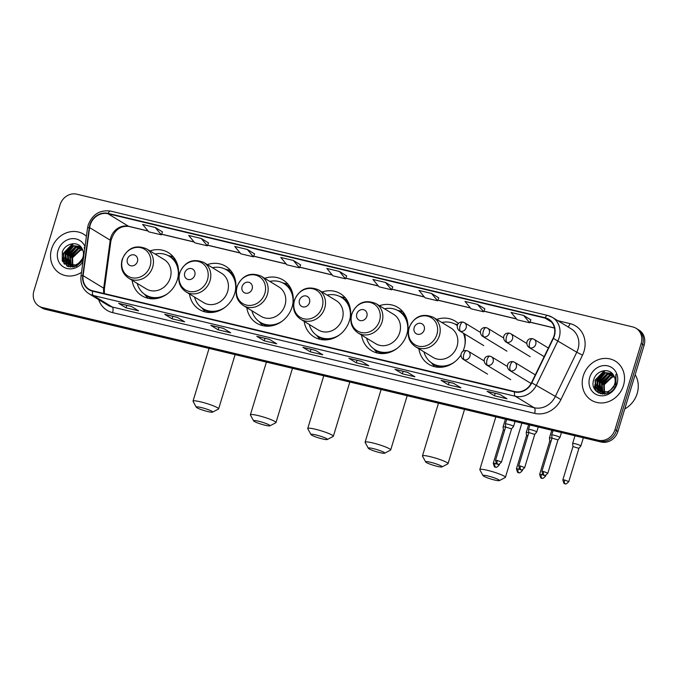 <?xml version="1.0" encoding="UTF-8"?>
<svg xmlns="http://www.w3.org/2000/svg" width="678" height="678" viewBox="0 0 678 678"><rect width="100%" height="100%" fill="white"/><g stroke="black" fill="none" stroke-linecap="round" stroke-linejoin="round"><path stroke-width="1.02" d="M418.885 348.755A25.306 22.594 -58.7 0 0 428.818 364.315A25.306 22.594 -58.7 0 0 460.972 354.95M462.871 351.458A25.306 22.594 -58.7 0 0 464.176 347.992A25.306 22.594 -58.7 0 0 464.54 333.923M361.527 335.059A25.306 22.594 -58.7 0 0 371.468 350.619A25.306 22.594 -58.7 0 0 406.825 334.305A25.306 22.594 -58.7 0 0 397.8 307.388A25.306 22.594 -58.7 0 0 379.417 305.702M304.176 321.372A25.306 22.594 -58.7 0 0 314.109 336.932A25.306 22.594 -58.7 0 0 349.467 320.609A25.306 22.594 -58.7 0 0 340.441 293.693A25.306 22.594 -58.7 0 0 322.058 292.006M246.817 307.676A25.306 22.594 -58.7 0 0 256.759 323.236A25.306 22.594 -58.7 0 0 292.108 306.914A25.306 22.594 -58.7 0 0 283.09 280.006A25.306 22.594 -58.7 0 0 264.708 278.311M189.467 293.981A25.306 22.594 -58.7 0 0 199.4 309.541A25.306 22.594 -58.7 0 0 234.758 293.227A25.306 22.594 -58.7 0 0 225.732 266.31A25.306 22.594 -58.7 0 0 207.349 264.615M132.108 280.294A25.306 22.594 -58.7 0 0 142.041 295.845A25.306 22.594 -58.7 0 0 177.399 279.531A25.306 22.594 -58.7 0 0 168.381 252.614A25.306 22.594 -58.7 0 0 149.999 250.928M458.421 323.559A25.306 22.594 -58.7 0 0 455.158 321.084A25.306 22.594 -58.7 0 0 436.768 319.389M39.01 306.151L41.951 307.948A14.323 12.789 -58.7 0 0 45.273 309.312L601.242 442.039A14.323 12.789 -58.7 0 0 617.929 431.437L644.1 345.305A14.323 12.789 -58.7 0 0 638.99 330.067L637.523 329.177A14.323 12.789 -58.7 0 1 642.625 344.407A14.323 12.789 -58.7 0 0 637.523 329.177L636.049 328.279A14.323 12.789 -58.7 0 0 632.727 326.915L76.758 194.179A14.323 12.789 -58.7 0 0 60.071 204.781L33.9 290.921A14.323 12.789 -58.7 0 0 39.01 306.151A14.323 12.789 -58.7 0 0 42.324 307.515L598.293 440.251A14.323 12.789 -58.7 0 0 614.988 429.649L641.159 343.509A14.323 12.789 -58.7 0 0 636.049 328.279M40.477 307.049A14.323 12.789 -58.7 0 0 43.799 308.414L599.767 441.141A14.323 12.789 -58.7 0 0 616.463 430.538L642.625 344.407L616.463 430.538A14.323 12.789 -58.7 0 1 599.767 441.141L43.799 308.414A14.323 12.789 -58.7 0 1 40.477 307.049M51.587 248.953A22.925 20.459 -58.7 0 0 59.757 273.327A22.925 20.459 -58.7 0 0 81.529 272.327A22.925 20.459 -58.7 0 1 59.757 273.327A22.925 20.459 -58.7 0 1 51.587 248.953A22.925 20.459 -58.7 0 1 83.606 234.173A22.925 20.459 -58.7 0 0 51.587 248.953M583.275 375.883A22.925 20.459 -58.7 0 0 591.445 400.257A22.925 20.459 -58.7 0 0 623.472 385.477A22.925 20.459 -58.7 0 0 615.293 361.103A22.925 20.459 -58.7 0 0 583.275 375.883A22.925 20.459 -58.7 0 0 591.445 400.257A22.925 20.459 -58.7 0 0 623.472 385.477A22.925 20.459 -58.7 0 0 615.293 361.103A22.925 20.459 -58.7 0 0 583.275 375.883M90.182 225.054A15.28 13.636 121.3 0 1 107.988 213.748L545.061 318.092A15.28 13.636 121.3 0 1 548.604 319.55A15.28 13.636 121.3 0 1 553.087 338.271L531.501 382.714A15.28 13.636 121.3 0 1 514.67 391.553L92.657 290.803A15.28 13.636 121.3 0 1 89.115 289.345A15.28 13.636 121.3 0 1 83.106 275.666L89.623 227.622A15.28 13.636 121.3 0 1 90.182 225.054M89.852 224.977A15.662 13.984 -58.7 0 0 89.276 227.613L82.758 275.649A15.662 13.984 -58.7 0 0 92.547 291.167L514.56 391.918A15.662 13.984 -58.7 0 0 531.815 382.858L553.392 338.415A15.662 13.984 -58.7 0 0 545.171 317.736L108.099 213.384A15.662 13.984 -58.7 0 0 89.852 224.977M530.891 319.88L523.611 315.423L511.059 312.422L517.187 319.796L529.747 322.796L530.899 319.855M438.785 297.888L431.513 293.43L418.953 290.43L425.081 297.803L437.641 300.803L438.793 297.871M208.527 242.919L201.256 238.461L188.696 235.461L194.823 242.834L207.383 245.834L208.536 242.894M300.625 264.912L293.354 260.445L280.794 257.454L286.93 264.818L299.49 267.818L300.642 264.886M346.678 275.904L339.407 271.446L326.847 268.446L332.983 275.819L345.534 278.819L346.687 275.878M86.42 236.275A22.925 20.459 -58.7 0 0 83.606 234.173A22.925 20.459 -58.7 0 1 86.42 236.275M407.546 372.315L414.902 376.79L402.342 373.798L394.986 369.315L407.546 372.315M453.599 383.307L460.955 387.791L448.395 384.79L441.039 380.307L453.599 383.307M499.652 394.299L507.008 398.783L494.448 395.783L487.092 391.299L499.652 394.299M269.386 339.331L276.743 343.814L264.183 340.814L256.835 336.33L269.386 339.331M223.342 328.338L230.698 332.813L218.138 329.822L210.782 325.338L223.342 328.338M177.289 317.338L184.645 321.821L172.085 318.821L164.729 314.346L177.289 317.338M131.235 306.346L138.592 310.829L126.032 307.829L118.675 303.346L131.235 306.346M361.493 361.315L368.849 365.798L356.289 362.798L348.933 358.323L361.493 361.315M315.44 350.323L322.796 354.806L310.236 351.806L302.88 347.322L315.44 350.323M477.566 304.422L465.006 301.43L471.134 308.804L483.694 311.795L484.846 308.863L477.566 304.422L483.694 311.795M247.309 249.453L234.749 246.453L240.876 253.826L253.436 256.826L254.589 253.894L247.309 249.453L253.436 256.826M155.203 227.469L142.643 224.469L148.77 231.842L161.33 234.834L162.483 231.901L155.203 227.469L161.33 234.834M385.46 282.438L372.9 279.438L379.027 286.811L391.587 289.811L392.74 286.87L385.46 282.438L391.587 289.811M310.236 351.806L310.999 349.297M303.1 347.416L315.541 350.39L303.151 347.424A3.822 1.653 -76.6 0 1 303.1 347.416A3.822 1.653 -76.6 0 1 302.88 347.322M356.289 362.798L357.052 360.298M349.153 358.408L361.594 361.382L349.204 358.416A3.822 1.653 -76.6 0 1 349.153 358.408A3.822 1.653 -76.6 0 1 348.933 358.323M126.032 307.829L126.794 305.32M118.887 303.439L131.337 306.405L118.947 303.447A3.822 1.653 -76.6 0 1 118.887 303.439A3.822 1.653 -76.6 0 1 118.675 303.346M172.085 318.821L172.848 316.321M164.94 314.431L177.39 317.406L165 314.439A3.822 1.653 -76.6 0 1 164.94 314.431A3.822 1.653 -76.6 0 1 164.729 314.346M218.138 329.822L218.892 327.313M210.994 325.423L223.443 328.398L211.053 325.44A3.822 1.653 -76.6 0 1 210.994 325.423A3.822 1.653 -76.6 0 1 210.782 325.338M264.183 340.814L264.945 338.305M257.047 336.424L269.497 339.39L257.106 336.432A3.822 1.653 -76.6 0 1 257.047 336.424A3.822 1.653 -76.6 0 1 256.835 336.33M494.448 395.783L495.203 393.282M499.745 394.359L487.363 391.401A3.822 1.653 -76.6 0 1 487.304 391.392A3.822 1.653 -76.6 0 1 487.092 391.299M448.395 384.79L449.158 382.282M441.251 380.4L453.701 383.367L441.31 380.409A3.822 1.653 -76.6 0 1 441.251 380.4A3.822 1.653 -76.6 0 1 441.039 380.307M402.342 373.798L403.105 371.29M395.198 369.4L407.648 372.375L395.257 369.417A3.822 1.653 -76.6 0 1 395.198 369.4A3.822 1.653 -76.6 0 1 394.986 369.315M339.407 271.446L345.534 278.819M293.354 260.445L299.49 267.818M201.256 238.461L207.383 245.834M431.513 293.43L437.641 300.803M523.611 315.423L529.747 322.796M73.258 266.776L72.622 265.844M72.427 265.505L71.978 257.428L79.792 249.919L82.555 249.496M73.622 266.835L73.012 265.861M72.826 265.505L72.554 257.784L80.377 250.275L82.716 249.868M72.927 267.14L72.165 266.598M71.902 266.378L71.156 265.623M70.927 265.352L69.639 256.004L77.453 248.495L81.826 248.182M72.987 267.14L72.487 266.734M72.232 266.496L71.512 265.708M71.283 265.412L70.224 256.36L78.038 248.851L82.004 248.487M74.317 266.912L69.834 265.174M69.571 264.954L68.953 264.352L67.3 254.581L75.122 247.08L81.08 247.131M70.97 265.937L70.156 265.31M69.893 265.073L67.885 254.936L75.707 247.436L81.267 247.368M83.775 257.089L78.775 263.183A10.789 9.636 -58.7 0 0 82.987 257.123A10.789 9.636 -58.7 0 0 82.072 248.606C78.08 240.521 65.071 243.165 62.308 251.987L62.257 260.801L68.003 266.513L76.343 266.259L83.165 260.233M78.775 263.183L75.69 264.945L68.342 264.344L66.614 262.928L64.969 253.157L72.783 245.656L80.496 246.478M82.385 259.733L76.267 265.301L68.342 264.344M68.639 264.522L67.198 263.284L65.554 253.513L73.368 246.012L80.589 246.572M85.004 246.69A15.569 13.899 -58.7 0 0 71.207 238.749A15.569 13.899 -58.7 0 0 58.037 250.487A15.569 13.899 -58.7 0 0 64.868 267.725A15.569 13.899 -58.7 0 0 82.945 261.911M84.708 248.885L84.191 247.453L84.631 249.436M63.622 256.589A23.874 21.315 -58.7 0 0 62.969 259.233M62.817 260.132A23.874 21.315 -58.7 0 0 62.63 261.632M64.461 264.2L63.698 253.453L73.521 243.665M67.097 266.115L65.351 261.106M65.258 259.708L66.029 254.877L73.944 245.86M69.029 266.852L67.978 264.115M67.953 264.005L67.69 262.53M67.597 261.132L68.368 256.292L76.275 247.284M70.843 267.166L70.317 265.539M70.232 265.183L70.02 263.954M69.936 262.555L70.698 257.716L78.614 248.707M63.986 263.674L63.401 253.275L72.563 243.724M66.825 265.979L65.003 260.344M65.003 258.36L65.741 254.699L72.495 246.309M68.8 266.785L67.673 263.895M67.639 263.725L67.342 261.759M67.334 259.784L68.071 256.123L74.826 247.733M70.622 267.149L70.012 265.318M69.961 265.098L69.673 263.183M69.673 261.208L70.41 257.538L77.165 249.148M207.765 411.546A8.594 1.076 -163.1 0 0 212.578 412.139A8.594 1.076 -163.1 0 0 209.502 410.148A8.594 1.076 -163.1 0 0 201.146 407.512A8.594 1.076 -163.1 0 0 196.256 407.181A8.594 1.076 -163.1 0 0 207.765 411.546M196.256 407.181L193.077 401.342A13.374 1.67 16.9 0 1 193.035 401.105A13.374 1.67 16.9 0 1 200.688 401.859A13.374 1.67 16.9 0 1 218.63 408.885A13.374 1.67 16.9 0 1 218.46 409.054L212.578 412.139M137.431 261.547A5.729 5.119 -58.7 0 0 134.066 254.903A5.729 5.119 -58.7 0 0 127.388 259.149A5.729 5.119 -58.7 0 0 130.761 265.784A5.729 5.119 -58.7 0 0 137.431 261.547M128.642 278.175L146.27 288.913A17.196 15.348 -58.7 0 0 170.28 277.836A17.196 15.348 -58.7 0 0 164.152 259.555L146.533 248.818C135.549 244.326 127.413 247.885 122.133 259.513C120.159 267.522 122.328 273.743 128.642 278.175A17.196 15.348 -58.7 0 0 152.66 267.098A17.196 15.348 -58.7 0 0 146.533 248.818M178.153 276.412A22.688 20.247 -58.7 0 0 169.22 256.208A22.688 20.247 -58.7 0 0 155.084 254.021M178.246 267.742A22.688 20.247 -58.7 0 0 169.958 256.657L169.22 256.208M137.193 283.387A22.688 20.247 -58.7 0 0 145.617 294.947L146.355 295.396A22.688 20.247 -58.7 0 0 160.016 297.684M145.617 294.947A22.688 20.247 -58.7 0 0 167.678 293.616M148.007 298.286A24.832 22.162 121.3 0 1 146.77 296.939L144.448 294.176M167.991 255.521L171.509 256.318A24.832 22.162 121.3 0 1 173.28 256.801M265.123 425.242A8.594 1.076 -163.1 0 0 269.929 425.826A8.594 1.076 -163.1 0 0 266.861 423.843A8.594 1.076 -163.1 0 0 258.504 421.208A8.594 1.076 -163.1 0 0 253.614 420.869A8.594 1.076 -163.1 0 0 265.123 425.242M253.614 420.869L250.436 415.038A13.374 1.67 16.9 0 1 250.394 414.8A13.374 1.67 16.9 0 1 258.038 415.555A13.374 1.67 16.9 0 1 275.98 422.572A13.374 1.67 16.9 0 1 275.819 422.75L269.929 425.826M194.789 275.234A5.729 5.119 -58.7 0 0 191.416 268.598A5.729 5.119 -58.7 0 0 184.738 272.836A5.729 5.119 -58.7 0 0 188.111 279.48A5.729 5.119 -58.7 0 0 194.789 275.234M186.001 291.871L203.62 302.608A17.196 15.348 -58.7 0 0 227.639 291.523A17.196 15.348 -58.7 0 0 221.511 273.242L203.883 262.505C192.908 258.013 184.772 261.581 179.484 273.2C177.517 281.209 179.687 287.438 186.001 291.871A17.196 15.348 -58.7 0 0 210.011 280.785A17.196 15.348 -58.7 0 0 203.883 262.505M235.503 290.108A22.688 20.247 -58.7 0 0 226.571 269.895A22.688 20.247 -58.7 0 0 212.434 267.717M235.605 281.438A22.688 20.247 -58.7 0 0 227.308 270.344L226.571 269.895M194.552 297.083A22.688 20.247 -58.7 0 0 202.976 308.643L203.705 309.092A22.688 20.247 -58.7 0 0 217.367 311.371M202.976 308.643A22.688 20.247 -58.7 0 0 225.028 307.312M205.366 311.973A24.832 22.162 121.3 0 1 204.12 310.626L201.807 307.863M225.35 269.217L228.867 270.005A24.832 22.162 121.3 0 1 230.63 270.497M322.474 438.929A8.594 1.076 -163.1 0 0 327.288 439.522A8.594 1.076 -163.1 0 0 324.22 437.539A8.594 1.076 -163.1 0 0 315.855 434.895A8.594 1.076 -163.1 0 0 310.965 434.564A8.594 1.076 -163.1 0 0 322.474 438.929M310.965 434.564L307.787 428.725A13.374 1.67 16.9 0 1 307.753 428.496A13.374 1.67 16.9 0 1 315.397 429.242A13.374 1.67 16.9 0 1 333.339 436.268A13.374 1.67 16.9 0 1 333.178 436.437L327.288 439.522M252.148 288.93A5.729 5.119 -58.7 0 0 248.775 282.294A5.729 5.119 -58.7 0 0 242.097 286.531A5.729 5.119 -58.7 0 0 245.47 293.167A5.729 5.119 -58.7 0 0 252.148 288.93M243.351 305.566L260.979 316.304A17.196 15.348 -58.7 0 0 284.997 305.219A17.196 15.348 -58.7 0 0 278.87 286.938L261.242 276.2C250.258 271.709 242.131 275.276 236.842 286.896C234.868 294.905 237.037 301.125 243.351 305.566A17.196 15.348 -58.7 0 0 267.369 294.481A17.196 15.348 -58.7 0 0 261.242 276.2M292.862 303.803A22.688 20.247 -58.7 0 0 283.929 283.59A22.688 20.247 -58.7 0 0 269.793 281.412M292.964 295.133A22.688 20.247 -58.7 0 0 284.667 284.04L283.929 283.59M251.902 310.778A22.688 20.247 -58.7 0 0 260.327 322.338L261.064 322.787A22.688 20.247 -58.7 0 0 274.726 325.067M260.327 322.338A22.688 20.247 -58.7 0 0 282.387 320.999M262.717 325.669A24.832 22.162 121.3 0 1 261.479 324.321L259.157 321.558M282.701 282.904L286.218 283.701A24.832 22.162 121.3 0 1 287.989 284.184M379.833 452.624A8.594 1.076 -163.1 0 0 384.638 453.218A8.594 1.076 -163.1 0 0 381.57 451.226A8.594 1.076 -163.1 0 0 373.214 448.59A8.594 1.076 -163.1 0 0 368.324 448.26A8.594 1.076 -163.1 0 0 379.833 452.624M368.324 448.26L365.145 442.42A13.374 1.67 16.9 0 1 365.103 442.183A13.374 1.67 16.9 0 1 372.747 442.937A13.374 1.67 16.9 0 1 390.689 449.963A13.374 1.67 16.9 0 1 390.528 450.133L384.638 453.218M309.499 302.625A5.729 5.119 -58.7 0 0 306.125 295.981A5.729 5.119 -58.7 0 0 299.456 300.227A5.729 5.119 -58.7 0 0 302.82 306.863A5.729 5.119 -58.7 0 0 309.499 302.625M300.71 319.262L318.338 329.991A17.196 15.348 -58.7 0 0 342.348 318.914A17.196 15.348 -58.7 0 0 336.22 300.634L318.592 289.896C307.617 285.404 299.481 288.972 294.193 300.591C292.226 308.6 294.396 314.821 300.71 319.262A17.196 15.348 -58.7 0 0 324.72 308.176A17.196 15.348 -58.7 0 0 318.592 289.896M350.221 317.499A22.688 20.247 -58.7 0 0 341.288 297.286A22.688 20.247 -58.7 0 0 327.143 295.099M350.314 308.821A22.688 20.247 -58.7 0 0 342.017 297.735L341.288 297.286M309.261 324.465A22.688 20.247 -58.7 0 0 317.685 336.025L318.423 336.474A22.688 20.247 -58.7 0 0 332.076 338.763M317.685 336.025A22.688 20.247 -58.7 0 0 339.737 334.695M320.075 339.364A24.832 22.162 121.3 0 1 318.838 338.017L316.516 335.254M340.059 296.6L343.577 297.396A24.832 22.162 121.3 0 1 345.339 297.879M437.183 466.32A8.594 1.076 -163.1 0 0 441.997 466.913A8.594 1.076 -163.1 0 0 438.929 464.922A8.594 1.076 -163.1 0 0 430.564 462.286A8.594 1.076 -163.1 0 0 425.682 461.955A8.594 1.076 -163.1 0 0 437.183 466.32M425.682 461.955L422.504 456.116A13.374 1.67 16.9 0 1 422.462 455.879A13.374 1.67 16.9 0 1 430.106 456.633A13.374 1.67 16.9 0 1 448.048 463.65A13.374 1.67 16.9 0 1 447.887 463.828L441.997 466.913M366.857 316.312A5.729 5.119 -58.7 0 0 363.484 309.676A5.729 5.119 -58.7 0 0 356.806 313.914A5.729 5.119 -58.7 0 0 360.179 320.558A5.729 5.119 -58.7 0 0 366.857 316.312M358.06 332.949L375.688 343.687A17.196 15.348 -58.7 0 0 399.706 332.601A17.196 15.348 -58.7 0 0 393.579 314.321L375.951 303.583C364.967 299.1 356.84 302.659 351.551 314.278C349.577 322.287 351.746 328.516 358.06 332.949A17.196 15.348 -58.7 0 0 382.078 321.864A17.196 15.348 -58.7 0 0 375.951 303.583M407.571 331.186A22.688 20.247 -58.7 0 0 398.639 310.973A22.688 20.247 -58.7 0 0 384.502 308.795M407.673 322.516A22.688 20.247 -58.7 0 0 399.376 311.422L398.639 310.973M366.612 338.161A22.688 20.247 -58.7 0 0 375.036 349.721L375.773 350.17A22.688 20.247 -58.7 0 0 389.435 352.45M375.036 349.721A22.688 20.247 -58.7 0 0 397.096 348.39M377.426 353.052A24.832 22.162 121.3 0 1 376.188 351.704L373.866 348.941M397.41 310.295L400.935 311.092A24.832 22.162 121.3 0 1 402.698 311.575M494.542 480.007A8.594 1.076 -163.1 0 0 499.355 480.6A8.594 1.076 -163.1 0 0 496.279 478.617A8.594 1.076 -163.1 0 0 487.923 475.981A8.594 1.076 -163.1 0 0 483.033 475.642A8.594 1.076 -163.1 0 0 494.542 480.007M483.033 475.642L479.855 469.803A13.374 1.67 16.9 0 1 479.812 469.574A13.374 1.67 16.9 0 1 487.457 470.32A13.374 1.67 16.9 0 1 505.407 477.346A13.374 1.67 16.9 0 1 505.237 477.515L499.355 480.6M424.208 330.008A5.729 5.119 -58.7 0 0 420.843 323.372A5.729 5.119 -58.7 0 0 414.165 327.61A5.729 5.119 -58.7 0 0 417.529 334.246A5.729 5.119 -58.7 0 0 424.208 330.008M415.419 346.644L433.047 357.382A17.196 15.348 -58.7 0 0 457.057 346.297A17.196 15.348 -58.7 0 0 450.929 328.016L433.301 317.279C422.326 312.787 414.19 316.355 408.91 327.974C406.936 335.983 409.105 342.204 415.419 346.644A17.196 15.348 -58.7 0 0 439.429 335.559A17.196 15.348 -58.7 0 0 433.301 317.279M464.93 344.882A22.688 20.247 -58.7 0 0 463.371 333.212M457.336 325.567A22.688 20.247 -58.7 0 0 455.997 324.669A22.688 20.247 -58.7 0 0 441.861 322.491M465.023 336.212A22.688 20.247 -58.7 0 0 464.108 333.661M457.353 325.516A22.688 20.247 -58.7 0 0 456.735 325.118L455.997 324.669M423.97 351.857A22.688 20.247 -58.7 0 0 432.394 363.416L433.132 363.866A22.688 20.247 -58.7 0 0 446.794 366.145M432.394 363.416A22.688 20.247 -58.7 0 0 454.455 362.077M434.784 366.747A24.832 22.162 121.3 0 1 433.547 365.4L431.225 362.637M505.602 427.132A4.297 0.534 -163.1 0 0 505.525 427.106A4.297 0.534 -163.1 0 0 503.068 426.869A4.297 0.534 -163.1 0 0 503.059 426.894L503.381 429.954L504.72 430.013M528.798 432.666A4.297 0.534 -163.1 0 0 528.713 432.649A4.297 0.534 -163.1 0 0 526.255 432.403A4.297 0.534 -163.1 0 0 526.255 432.437L526.569 435.479L527.916 435.547M551.985 438.2A4.297 0.534 -163.1 0 0 551.909 438.183A4.297 0.534 -163.1 0 0 549.451 437.946A4.297 0.534 -163.1 0 0 549.451 437.971L549.765 441.022L551.112 441.09M580.521 445.632A4.297 0.534 -163.1 0 0 575.105 443.726A4.297 0.534 -163.1 0 0 572.647 443.48A4.297 0.534 -163.1 0 0 572.639 443.505L572.961 446.565L578.902 448.353L580.851 446.005A4.297 0.534 -163.1 0 0 580.868 445.98A4.297 0.534 -163.1 0 0 580.521 445.632M515.06 421.462L513.543 426.445A4.297 0.534 -163.1 0 0 513.543 426.445A4.297 0.534 -163.1 0 0 513.204 426.098A4.297 0.534 -163.1 0 0 508.661 424.42A4.297 0.534 -163.1 0 0 505.322 423.945A4.297 0.534 -163.1 0 0 505.313 423.979L506.678 419.462M511.568 428.835L505.635 427.038M536.391 431.632A4.297 0.534 -163.1 0 0 531.857 429.954A4.297 0.534 -163.1 0 0 528.509 429.488A4.297 0.534 -163.1 0 0 528.509 429.513L528.823 432.572L534.756 434.378L536.722 432.005A4.297 0.534 -163.1 0 0 536.739 431.979A4.297 0.534 -163.1 0 0 536.391 431.632M559.587 437.174A4.297 0.534 -163.1 0 0 555.053 435.488A4.297 0.534 -163.1 0 0 551.706 435.022A4.297 0.534 -163.1 0 0 551.706 435.047L552.019 438.098L557.96 439.895L559.918 437.547A4.297 0.534 -163.1 0 0 559.935 437.522A4.297 0.534 -163.1 0 0 559.587 437.174M624.777 408.91A23.874 21.315 -58.7 0 0 637.176 393.52A23.874 21.315 -58.7 0 0 635.176 374.688M604.946 393.706L604.31 392.782M604.115 392.443L603.666 384.367L611.48 376.858L614.243 376.434M605.31 393.765L604.7 392.799M604.513 392.435L604.242 384.714L612.065 377.214L614.404 376.807M604.615 394.079L603.852 393.537M603.59 393.308L602.844 392.562M602.615 392.282L601.327 382.943L609.141 375.434L613.514 375.112M604.674 394.071L604.174 393.664M603.92 393.435L603.191 392.638M602.971 392.35L601.911 383.299L609.725 375.79L613.692 375.417M606.005 393.842L601.522 392.113M601.259 391.892L600.64 391.282L598.988 381.519L606.81 374.01L612.768 374.061M602.657 392.876L601.835 392.248M601.581 392.011L599.572 381.875L607.386 374.366L612.954 374.298M610.463 390.113A10.789 9.636 -58.7 0 0 614.675 384.062A10.789 9.636 -58.7 0 0 613.76 375.544C609.768 367.451 596.759 370.103 593.996 378.926C587.86 394.325 611.183 400.249 616.031 384.74L615.878 374.383L615.463 384.019L610.463 390.113L607.369 391.884L600.03 391.282L598.301 389.858L596.657 380.095L604.471 372.586L612.183 373.417M614.073 386.672L607.954 392.24L600.03 391.282M600.318 391.452L598.886 390.214L597.242 380.451L605.056 372.942L612.276 373.51M589.724 377.426A15.569 13.899 -58.7 0 0 598.886 395.46A15.569 13.899 -58.7 0 0 617.022 383.943A15.569 13.899 -58.7 0 0 607.861 365.9A15.569 13.899 -58.7 0 0 589.724 377.426M595.309 383.528A23.874 21.315 -58.7 0 0 594.657 386.163M594.504 387.062A23.874 21.315 -58.7 0 0 594.318 388.57M596.148 391.13L595.386 380.383L605.208 370.603M598.784 393.054L597.038 388.045M596.945 386.638L597.716 381.807L605.632 372.79M600.716 393.791L599.666 391.045M599.64 390.935L599.377 389.469M599.284 388.062L600.055 383.231L607.963 374.214M602.53 394.104L602.005 392.469M601.92 392.113L601.708 390.892M601.623 389.486L602.386 384.655L610.302 375.637M595.674 390.613L595.089 380.205L604.251 370.654M598.513 392.909L596.691 387.274M596.691 385.299L597.428 381.629L604.183 373.239M600.488 393.723L599.36 390.833M599.327 390.655L599.03 388.697M599.021 386.723L599.759 383.053L606.513 374.663M602.31 394.079L601.7 392.248M601.649 392.028L601.361 390.121M601.361 388.147L602.098 384.477L608.852 376.087M45.273 309.312L42.324 307.515M644.1 345.305L641.159 343.509M617.929 431.437L614.988 429.649M601.242 442.039L598.293 440.251M107.988 213.748L128.583 226.291A15.28 13.636 -58.7 0 0 110.785 237.605A15.28 13.636 -58.7 0 0 110.217 240.173L103.7 288.209A15.28 13.636 -58.7 0 0 103.887 293.481M557.841 320.702L569.978 323.601A4.771 2.068 -76.6 0 1 567.995 326.889M569.978 323.601A23.874 21.315 121.3 0 1 584.021 351.263A23.874 21.315 121.3 0 1 582.512 355.128L560.926 399.571A23.874 21.315 121.3 0 1 534.62 413.377L112.607 312.626A23.874 21.315 121.3 0 1 98.641 299.625M553.392 338.415L576.783 352.229A19.103 17.052 -58.7 0 0 577.995 349.145A19.103 17.052 -58.7 0 0 571.19 328.83L552.358 317.363A19.103 17.052 121.3 0 1 557.952 340.763L536.374 385.206A19.103 17.052 121.3 0 1 515.331 396.257L93.318 295.506A4.771 2.068 -76.6 0 1 92.547 291.167M110.861 211.197A4.771 2.068 103.4 0 0 110.59 211.087C99.937 209.68 92.479 214.299 88.216 224.943L87.53 228.096A4.771 0.949 7.7 0 1 89.276 227.613M514.56 391.918A4.771 2.068 103.4 0 0 515.331 396.257L534.162 407.724A19.103 17.052 -58.7 0 0 555.206 396.681L576.783 352.229L582.512 355.128M531.815 382.858L560.926 399.571M87.53 228.096L81.013 276.132A4.771 0.949 7.7 0 1 82.758 275.649M112.607 312.626A4.771 2.068 -76.6 0 0 112.15 306.973L93.318 295.506A19.103 17.052 121.3 0 1 88.894 293.684L107.726 305.151A19.103 17.052 -58.7 0 0 112.15 306.973L534.162 407.724A4.771 2.068 -76.6 0 1 534.62 413.377M547.926 315.541A19.103 17.052 121.3 0 1 552.358 317.363L547.663 315.431L110.59 211.087A4.771 2.068 103.4 0 0 108.099 213.384M545.171 317.736A4.771 2.068 -76.6 0 1 547.663 315.431M545.061 318.092L551.528 322.033M554.426 327.957L530.001 322.126M516.433 318.889L483.956 311.134M470.379 307.897L437.903 300.142M424.326 296.896L391.85 289.142M378.282 285.904L345.797 278.149M332.228 274.912L299.744 267.157M286.175 263.92L253.699 256.165M240.122 252.919L207.646 245.165M194.069 241.927L161.593 234.173M148.016 230.935L128.583 226.291A8.594 3.721 -76.6 0 0 129.066 226.494C120.108 225.435 114.048 230.266 110.887 240.97A8.594 1.703 -172.3 0 0 110.217 240.173L89.623 227.622M83.106 275.666L103.7 288.209A8.594 1.703 -172.3 0 1 104.37 289.014L104.412 293.608M150.126 266.013A15.789 14.094 -58.7 0 0 140.838 247.716A15.789 14.094 -58.7 0 0 122.438 259.403A15.789 14.094 -58.7 0 0 131.727 277.7A15.789 14.094 -58.7 0 0 150.126 266.013M145.262 294.727A22.899 20.442 -58.7 0 0 154.05 298.803M176.517 261.928A22.899 20.442 -58.7 0 0 168.856 255.996M207.485 279.7A15.789 14.094 -58.7 0 0 198.196 261.403A15.789 14.094 -58.7 0 0 179.797 273.09A15.789 14.094 -58.7 0 0 189.086 291.387A15.789 14.094 -58.7 0 0 207.485 279.7M202.62 308.422A22.899 20.442 -58.7 0 0 211.409 312.499M233.868 275.624A22.899 20.442 -58.7 0 0 226.215 269.683M264.844 293.396A15.789 14.094 -58.7 0 0 255.547 275.099A15.789 14.094 -58.7 0 0 237.147 286.786A15.789 14.094 -58.7 0 0 246.436 305.083A15.789 14.094 -58.7 0 0 264.844 293.396M259.971 322.118A22.899 20.442 -58.7 0 0 268.759 326.194M291.226 289.32A22.899 20.442 -58.7 0 0 283.574 283.379M322.194 307.092A15.789 14.094 -58.7 0 0 312.905 288.794A15.789 14.094 -58.7 0 0 294.506 300.481A15.789 14.094 -58.7 0 0 303.795 318.779A15.789 14.094 -58.7 0 0 322.194 307.092M317.329 335.805A22.899 20.442 -58.7 0 0 326.118 339.881M348.577 303.007A22.899 20.442 -58.7 0 0 340.924 297.074M379.553 320.779A15.789 14.094 -58.7 0 0 370.264 302.481A15.789 14.094 -58.7 0 0 351.857 314.168A15.789 14.094 -58.7 0 0 361.154 332.466A15.789 14.094 -58.7 0 0 379.553 320.779M374.688 349.501A22.899 20.442 -58.7 0 0 383.477 353.577M405.936 316.702A22.899 20.442 -58.7 0 0 398.283 310.761M436.903 334.474A15.789 14.094 -58.7 0 0 427.615 316.177A15.789 14.094 -58.7 0 0 409.215 327.864A15.789 14.094 -58.7 0 0 418.504 346.161A15.789 14.094 -58.7 0 0 436.903 334.474M432.039 363.196A22.899 20.442 -58.7 0 0 440.827 367.273M457.413 325.304A22.899 20.442 -58.7 0 0 455.633 324.457M463.337 322.228A4.771 2.068 103.4 0 0 463.074 322.118A4.771 2.068 103.4 0 0 460.125 325.635A4.771 2.068 -76.6 0 0 460.582 331.296A4.771 4.263 -58.7 0 0 466.15 327.762A4.771 4.263 -58.7 0 0 464.447 322.677L480.38 332.389M464.447 322.677L463.074 322.118C457.167 321.109 455.362 327.686 459.481 330.839A4.771 4.263 -58.7 0 0 460.582 331.296M495.042 463.388L493.27 463.21C494.906 469.803 495.338 465.888 495.516 467.134A3.102 1.348 103.4 0 1 495.347 467.057A3.102 1.348 -76.6 0 1 495.042 463.388L497.237 464.032M499.474 464.133L499.211 465.015L497.66 464.184M486.533 327.762A4.771 2.068 103.4 0 0 486.262 327.652A4.771 2.068 103.4 0 0 483.312 331.178A4.771 2.068 -76.6 0 0 483.778 336.83A4.771 4.263 -58.7 0 0 489.338 333.296A4.771 4.263 -58.7 0 0 487.643 328.22L503.576 337.924M487.643 328.22L486.262 327.652C480.363 326.643 478.549 333.22 482.668 336.373A4.771 4.263 -58.7 0 0 483.778 336.83M518.238 468.922L516.466 468.752C518.094 475.337 518.534 471.422 518.712 472.668A3.102 1.348 103.4 0 1 518.534 472.6A3.102 1.348 -76.6 0 1 518.238 468.922L520.433 469.566M522.67 469.676L522.407 470.549L520.857 469.718M509.729 333.296A4.771 2.068 103.4 0 0 509.458 333.186A4.771 2.068 103.4 0 0 506.508 336.712A4.771 2.068 -76.6 0 0 506.975 342.365A4.771 4.263 -58.7 0 0 512.534 338.831A4.771 4.263 -58.7 0 0 510.831 333.754L526.764 343.458M510.831 333.754L509.458 333.186C503.559 332.186 501.745 338.763 505.864 341.915A4.771 4.263 -58.7 0 0 506.975 342.365M541.434 474.456L539.654 474.286C541.29 480.88 541.73 476.965 541.908 478.21A3.102 1.348 103.4 0 1 541.73 478.134A3.102 1.348 -76.6 0 1 541.434 474.456L543.62 475.1M545.866 475.21L545.595 476.092L544.044 475.253M532.916 338.839A4.771 2.068 103.4 0 0 532.654 338.729A4.771 2.068 103.4 0 0 529.704 342.254A4.771 2.068 -76.6 0 0 530.162 347.907A4.771 4.263 -58.7 0 0 535.73 344.373A4.771 4.263 -58.7 0 0 534.027 339.288L548.349 348.017M534.027 339.288L532.654 338.729C526.747 337.72 524.942 344.297 529.06 347.45A4.771 4.263 -58.7 0 0 530.162 347.907M564.621 479.999L562.85 479.821C564.486 486.414 564.918 482.499 565.096 483.745A3.102 1.348 103.4 0 1 564.927 483.668A3.102 1.348 -76.6 0 1 564.621 479.999L568.791 481.626L578.902 448.353M497.296 460.464L495.525 460.286C497.16 466.879 497.593 462.964 497.771 464.21A3.102 1.348 103.4 0 1 497.601 464.142A3.102 1.348 -76.6 0 1 497.296 460.464L501.466 462.091L511.576 428.818L513.534 426.47M467.108 350.746A4.771 2.068 103.4 0 0 466.845 350.636A4.771 2.068 103.4 0 0 463.896 354.153A4.771 2.068 -76.6 0 0 464.354 359.815A4.771 4.263 -58.7 0 0 469.922 356.281A4.771 4.263 -58.7 0 0 468.218 351.196L484.151 360.908M468.218 351.196L466.845 350.636C460.947 349.628 459.133 356.204 463.252 359.357A4.771 4.263 -58.7 0 0 464.354 359.815M520.492 465.998L518.721 465.828C520.348 472.413 520.789 468.506 520.967 469.752A3.102 1.348 103.4 0 1 520.797 469.676A3.102 1.348 -76.6 0 1 520.492 465.998L524.662 467.634L534.773 434.352M490.304 356.281A4.771 2.068 103.4 0 0 490.033 356.17A4.771 2.068 103.4 0 0 487.092 359.696A4.771 2.068 -76.6 0 0 487.55 365.349A4.771 4.263 -58.7 0 0 493.118 361.815A4.771 4.263 -58.7 0 0 491.414 356.738L507.347 366.442M491.414 356.738L490.033 356.17C484.134 355.162 482.321 361.738 486.44 364.891A4.771 4.263 -58.7 0 0 487.55 365.349M543.688 471.541L541.908 471.363C543.544 477.956 543.985 474.041 544.163 475.286A3.102 1.348 103.4 0 1 543.985 475.21A3.102 1.348 -76.6 0 1 543.688 471.541L547.849 473.168L557.96 439.895M513.5 361.815A4.771 2.068 103.4 0 0 513.229 361.705A4.771 2.068 103.4 0 0 510.28 365.23A4.771 2.068 -76.6 0 0 510.746 370.883A4.771 4.263 -58.7 0 0 516.305 367.349A4.771 4.263 -58.7 0 0 514.602 362.272L535.306 374.883M514.602 362.272L513.229 361.705C507.33 360.704 505.517 367.281 509.636 370.434A4.771 4.263 -58.7 0 0 510.746 370.883M81.013 276.132C80.258 283.794 82.886 289.642 88.894 293.684M110.887 240.97L104.37 289.014M554.443 328.05L529.976 322.211M516.517 318.999L483.923 311.21M470.473 307.998L437.869 300.218M424.42 297.006L391.816 289.226M378.366 286.014L345.772 278.226M332.313 275.014L299.718 267.234M286.26 264.022L253.665 256.242M240.207 253.03L207.612 245.25M194.162 242.038L161.559 234.249M148.109 231.037L129.066 226.494M499.754 394.367L487.304 391.392M71.258 266.123L70.673 265.768M235.113 354.628L218.63 408.885M209.053 348.407L193.035 401.105M292.464 368.324L275.98 422.572M266.403 362.103L250.394 414.8M349.823 382.019L333.339 436.268M323.762 375.798L307.753 428.496M407.173 395.706L390.689 449.963M381.112 389.486L365.103 442.183M464.532 409.402L448.048 463.65M438.471 403.181L422.462 455.879M521.882 423.097L505.407 477.346M495.83 416.877L479.812 469.574M454.769 323.982L457.684 324.643M483.753 345.627L459.481 330.839M505.407 419.165L503.068 426.869M493.27 463.21L503.381 429.937M499.211 465.015C495.211 469.252 495.855 466.362 495.516 467.134M506.941 351.162L482.668 336.373M528.603 424.699L526.255 432.403M516.466 468.752L526.577 435.471M522.407 470.549C518.399 474.786 519.043 471.896 518.712 472.668M530.137 356.696L505.864 341.915M551.79 430.233L549.451 437.946M539.654 474.286L549.765 441.014M545.595 476.092C541.595 480.329 542.239 477.431 541.908 478.21M583.36 437.776L580.868 445.98M597.233 392.087L597.521 390.952M597.606 390.562L597.835 389.308M597.903 388.892L597.725 381.799M597.572 381.222L597.276 380.35M544.163 356.645L529.06 347.45M574.986 435.776L572.647 443.48M562.85 479.821L572.961 446.548M568.791 481.626C564.791 485.863 565.435 482.973 565.096 483.745M495.525 460.286L505.635 427.013L505.313 423.979M501.466 462.091C497.466 466.328 498.11 463.438 497.771 464.21M487.524 374.137L463.252 359.357M529.874 425.004L528.509 429.488M538.247 427.004L536.739 431.979M518.721 465.828L528.832 432.556M524.662 467.634C520.653 471.863 521.297 468.973 520.967 469.752M510.72 379.68L486.44 364.891M553.07 430.538L551.706 435.022M561.443 432.539L559.935 437.522M541.908 471.363L552.019 438.09M547.849 473.168C543.849 477.405 544.493 474.507 544.163 475.286M531.094 383.502L509.636 370.434M602.945 393.062L602.361 392.706"/></g></svg>
